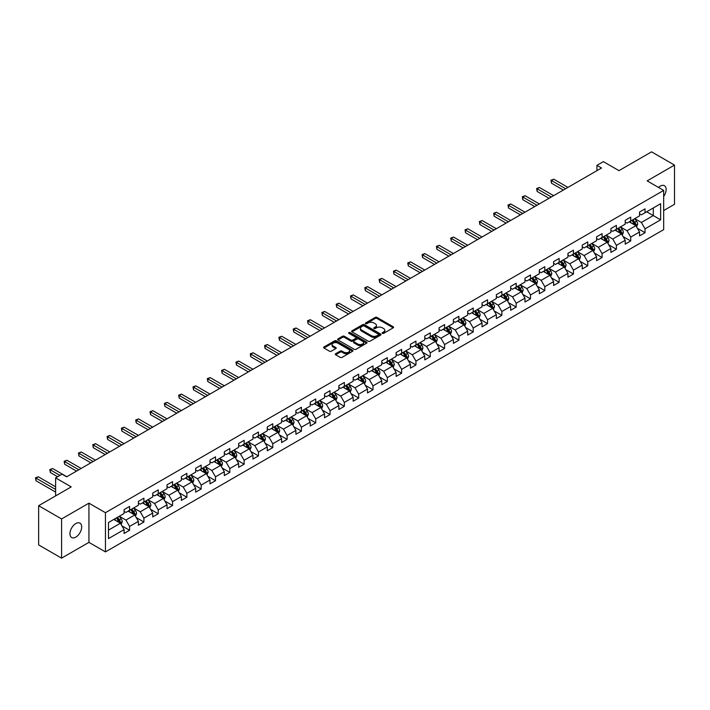 <?xml version="1.0" encoding="UTF-8"?>
<svg xmlns="http://www.w3.org/2000/svg" width="710" height="710" viewBox="0 0 710 710"><rect width="100%" height="100%" fill="white"/><g stroke="black" fill="none" stroke-linecap="round" stroke-linejoin="round"><path stroke-width="1.06" d="M382.388 333.345A0.887 0.515 0 0 0 383.648 333.345L393.216 327.816A1.278 0.737 0 0 0 393.589 327.292A1.278 0.737 0 0 0 393.216 326.777L377.001 317.414A1.278 0.737 0 0 0 375.2 317.414L365.632 322.943A0.887 0.515 0 0 0 366.892 323.671L368.126 322.952A4.074 2.352 0 0 1 373.895 322.952L375.244 323.733A4.074 2.352 0 0 1 376.442 325.402A4.074 2.352 0 0 1 375.244 327.061L374.01 327.78A0.887 0.515 0 0 0 375.27 328.508L376.504 327.789A4.074 2.352 0 0 1 382.273 327.789L383.622 328.57A4.074 2.352 0 0 1 384.82 330.239A4.074 2.352 0 0 1 383.622 331.898L382.388 332.617A0.887 0.515 0 0 0 382.388 333.345L382.388 332.617M75.81 537.124A8.307 4.793 120 0 0 81.233 529.802A8.307 4.793 120 0 0 79.964 523.146A8.307 4.793 120 0 0 75.81 523.563A8.307 4.793 120 0 0 70.388 530.876A8.307 4.793 120 0 0 71.657 537.532A8.307 4.793 120 0 0 75.81 537.124M663.672 196.475A8.307 4.793 120 0 0 664.427 185.709A8.307 4.793 120 0 0 660.273 186.126A8.307 4.793 120 0 0 658.525 187.44M335.652 353.722A1.278 0.737 0 0 0 335.28 354.237A1.278 0.737 0 0 0 335.652 354.76L340.205 357.387A1.278 0.737 0 0 0 342.007 357.387L352.63 351.246A1.278 0.737 0 0 0 353.003 350.731A1.278 0.737 0 0 0 352.63 350.207L336.416 340.844A1.278 0.737 0 0 0 334.614 340.844L323.982 346.986A1.278 0.737 0 0 0 323.609 347.501A1.278 0.737 0 0 0 323.982 348.024L329.484 351.193A1.278 0.737 0 0 0 331.286 351.193L335.83 348.566A1.278 0.737 0 0 0 336.203 348.051A1.278 0.737 0 0 0 335.83 347.527L333.105 345.956A3.408 1.97 0 0 1 332.111 344.563A3.408 1.97 0 0 1 334.215 342.744A3.408 1.97 0 0 1 337.924 343.17L348.601 349.338A3.408 1.97 0 0 1 349.604 350.731A3.408 1.97 0 0 1 347.501 352.542A3.408 1.97 0 0 1 343.782 352.116L342.007 351.095A1.278 0.737 0 0 0 340.205 351.095L335.652 353.722L335.652 354.76L340.205 352.151L340.205 351.095M663.672 210.55L674.5 204.302L674.5 165.084L651.558 151.842L618.969 170.648L603.367 161.64L596.941 165.35L601.53 168.004L66.633 476.818L62.045 474.173L55.62 477.883L55.62 495.899M61.584 518.948L61.584 558.158L88.936 542.369L88.936 503.159L61.584 518.948L38.642 505.697L71.222 486.891L55.62 477.883M88.936 503.159L105.453 512.7L663.672 190.413L663.672 229.623L105.453 551.91L105.453 512.7M674.5 165.084L647.147 180.873L663.672 190.413M368.215 341.208A1.278 0.737 0 0 0 370.025 341.208L380.649 335.076A1.278 0.737 0 0 0 381.022 334.552A1.278 0.737 0 0 0 380.649 334.028L364.434 324.665A1.278 0.737 0 0 0 362.632 324.665L352 330.807A1.278 0.737 0 0 0 351.627 331.33A1.278 0.737 0 0 0 352 331.845L368.215 341.208M349.249 333.531A0.887 0.515 0 0 1 350.154 333.664L366.626 343.17L356.012 349.293A1.278 0.737 0 0 1 354.21 349.293L337.995 339.939L342.539 337.33L342.539 336.265L337.995 338.892A1.278 0.737 0 0 0 337.623 339.416A1.278 0.737 0 0 0 337.995 339.939L337.995 338.892M342.539 337.33A1.278 0.737 0 0 1 344.341 337.33L344.341 336.265A1.278 0.737 0 0 0 342.539 336.265M344.341 336.265L350.926 340.063A1.278 0.737 0 0 0 352.728 340.063L355.745 338.324A1.278 0.737 0 0 0 356.118 337.8A1.278 0.737 0 0 0 355.745 337.286L348.894 333.327A0.887 0.515 0 0 1 350.154 332.599L366.644 342.122A1.278 0.737 0 0 1 367.017 342.637A1.278 0.737 0 0 1 366.644 343.161L366.644 342.122M61.584 558.158L38.642 544.916L38.642 505.697M121.934 525.861L129.593 530.29L129.593 526.421L138.406 521.335L138.406 525.205L143.908 522.019L143.908 518.158L152.721 513.064L152.721 516.933L158.232 513.756L158.232 509.886L167.045 504.801L167.045 508.671L172.548 505.493L172.548 501.624L181.361 496.538L181.361 500.399L186.863 497.222L186.863 493.352L195.676 488.267L195.676 492.136L201.187 488.959L201.187 485.09L209.991 480.004L209.991 483.874L215.503 480.688L215.503 476.827L224.316 471.733L224.316 475.602L229.818 472.425L229.818 468.556L238.631 463.47L238.631 467.34L244.133 464.162L244.133 460.293L252.946 455.208L252.946 459.068L258.458 455.891L258.458 452.021L267.271 446.936L267.271 450.806L272.773 447.628L272.773 443.759L281.586 438.673L281.586 442.543L287.089 439.357L287.089 435.487L295.901 430.402L295.901 434.271L301.413 431.094L301.413 427.225L310.217 422.139L310.217 426.009L315.728 422.823L315.728 418.962L324.541 413.868L324.541 417.737L330.043 414.56L330.043 410.691L338.856 405.605L338.856 409.475L344.359 406.298L344.359 402.428L353.172 397.343L353.172 401.203L358.683 398.026L358.683 394.156L367.487 389.071L367.487 392.941L372.998 389.763L372.998 385.894L381.811 380.808L381.811 384.678L387.314 381.492L387.314 377.622L396.127 372.537L396.127 376.406L401.638 373.229L401.638 369.36L410.442 364.274L410.442 368.144L415.953 364.967L415.953 361.097L424.766 356.003L424.766 359.872L430.269 356.695L430.269 352.826L439.082 347.74L439.082 351.61L444.584 348.433L444.584 344.563L453.397 339.478L453.397 343.338L458.909 340.161L458.909 336.291L467.712 331.206L467.712 335.076L473.224 331.898L473.224 328.029L482.037 322.943L482.037 326.813L487.539 323.627L487.539 319.766L496.352 314.672L496.352 318.541L501.863 315.364L501.863 311.495L510.667 306.409L510.667 310.279L516.179 307.102L516.179 303.232L524.992 298.147L524.992 302.007L530.494 298.83L530.494 294.961L539.307 289.875L539.307 293.745L544.81 290.567L544.81 286.698L553.622 281.613L553.622 285.482L559.134 282.296L559.134 278.427L567.938 273.341L567.938 277.211L573.449 274.033L573.449 270.164L582.262 265.079L582.262 268.948L587.765 265.762L587.765 261.901L596.577 256.807L596.577 260.677L602.089 257.499L602.089 253.63L610.893 248.544L610.893 252.414L616.404 249.237L616.404 245.367L625.217 240.282L625.217 244.142L630.72 240.965L630.72 237.096L639.533 232.01L639.533 235.88L645.035 232.702L645.035 228.833L660.637 219.825L660.637 203.717L653.298 207.95L653.298 215.583L660.637 219.825M129.593 530.29L124.09 533.467L124.09 529.598L108.488 538.606L108.488 522.498L124.09 513.49L124.09 509.62L129.593 506.443L129.593 510.312L138.406 505.227L138.406 501.358L143.908 498.18L143.908 502.05L152.721 496.956L152.721 493.086L158.232 489.909L158.232 493.778L167.045 488.693L167.045 484.823L172.548 481.646L172.548 485.516L181.361 480.43L181.361 476.561L186.863 473.375L186.863 477.244L195.676 472.159L195.676 468.289L201.187 465.112L201.187 468.982L209.991 463.896L209.991 460.027L215.503 456.849L215.503 460.71L224.316 455.625L224.316 451.755L229.818 448.578L229.818 452.447L238.631 447.362L238.631 443.493L244.133 440.315L244.133 444.185L252.946 439.091L252.946 435.23L258.458 432.044L258.458 435.913L267.271 430.828L267.271 426.958L272.773 423.781L272.773 427.651L281.586 422.565L281.586 418.696L287.089 415.51L287.089 419.379L295.901 414.294L295.901 410.424L301.413 407.247L301.413 411.117L310.217 406.031L310.217 402.162L315.728 398.984L315.728 402.845L324.541 397.76L324.541 393.89L330.043 390.713L330.043 394.582L338.856 389.497L338.856 385.628L344.359 382.45L344.359 386.32L353.172 381.226L353.172 377.365L358.683 374.179L358.683 378.048L367.487 372.963L367.487 369.094L372.998 365.916L372.998 369.786L381.811 364.7L381.811 360.831L387.314 357.654L387.314 361.514L396.127 356.429L396.127 352.559L401.638 349.382L401.638 353.252L410.442 348.166L410.442 344.297L415.953 341.12L415.953 344.989L424.766 339.895L424.766 336.025L430.269 332.848L430.269 336.717L439.082 331.632L439.082 327.763L444.584 324.585L444.584 328.455L453.397 323.37L453.397 319.5L458.909 316.314L458.909 320.183L467.712 315.098L467.712 311.228L473.224 308.051L473.224 311.921L482.037 306.835L482.037 302.966L487.539 299.789L487.539 303.649L496.352 298.564L496.352 294.694L501.863 291.517L501.863 295.387L510.667 290.301L510.667 286.432L516.179 283.255L516.179 287.124L524.992 282.03L524.992 278.169L530.494 274.983L530.494 278.852L539.307 273.767L539.307 269.898L544.81 266.72L544.81 270.59L553.622 265.505L553.622 261.635L559.134 258.449L559.134 262.318L567.938 257.233L567.938 253.364L573.449 250.186L573.449 254.056L582.262 248.97L582.262 245.101L587.765 241.924L587.765 245.784L596.577 240.699L596.577 236.829L602.089 233.652L602.089 237.522L610.893 232.436L610.893 228.567L616.404 225.389L616.404 229.259L625.217 224.165L625.217 220.304L630.72 217.118L630.72 220.987L639.533 215.902L639.533 212.033L645.035 208.855L645.035 212.725L660.637 203.717M128.128 511.156L134.731 514.972L125.927 520.066L119.315 516.25M124.09 511.369L125.927 512.434L129.593 510.312M125.927 520.066L129.593 526.421M134.731 514.972L138.406 521.335M142.444 502.893L149.056 506.709L140.243 511.795L133.631 507.978M138.406 503.106L140.243 504.162L143.908 502.05M140.243 511.795L143.908 518.158M149.056 506.709L152.721 513.064M156.759 494.63L163.371 498.447L154.558 503.532L147.946 499.716M152.721 494.843L154.558 495.899L158.232 493.778M154.558 503.532L158.232 509.886M163.371 498.447L167.045 504.801M171.083 486.359L177.686 490.175L168.873 495.26L162.27 491.444M167.045 486.572L168.873 487.637L172.548 485.516M168.873 495.26L172.548 501.624M177.686 490.175L181.361 496.538M185.399 478.096L192.002 481.912L183.198 486.998L176.586 483.182M181.361 478.309L183.198 479.365L186.863 477.244M183.198 486.998L186.863 493.352M192.002 481.912L195.676 488.267M199.714 469.825L206.326 473.641L197.513 478.726L190.901 474.919M195.676 470.038L197.513 471.103L201.187 468.982M197.513 478.726L201.187 485.09M206.326 473.641L209.991 480.004M214.029 461.562L220.641 465.378L211.828 470.464L205.226 466.647M209.991 461.775L211.828 462.831L215.503 460.71M211.828 470.464L215.503 476.827M220.641 465.378L224.316 471.733M228.354 453.299L234.957 457.107L226.144 462.201L219.541 458.385M224.316 453.504L226.144 454.569L229.818 452.447M226.144 462.201L229.818 468.556M234.957 457.107L238.631 463.47M242.669 445.028L249.281 448.844L240.468 453.93L233.856 450.113M238.631 445.241L240.468 446.297L244.133 444.185M240.468 453.93L244.133 460.293M249.281 448.844L252.946 455.208M256.984 436.765L263.596 440.582L254.783 445.667L248.172 441.851M252.946 436.978L254.783 438.034L258.458 435.913M254.783 445.667L258.458 452.021M263.596 440.582L267.271 446.936M271.309 428.494L277.912 432.31L269.099 437.395L262.496 433.579M267.271 428.707L269.099 429.772L272.773 427.651M269.099 437.395L272.773 443.759M277.912 432.31L281.586 438.673M285.624 420.231L292.227 424.048L283.423 429.133L276.811 425.317M281.586 420.444L283.423 421.5L287.089 419.379M283.423 429.133L287.089 435.487M292.227 424.048L295.901 430.402M299.939 411.96L306.551 415.776L297.738 420.87L291.127 417.054M295.901 412.173L297.738 413.238L301.413 411.117M297.738 420.87L301.413 427.225M306.551 415.776L310.217 422.139M314.255 403.697L320.867 407.513L312.054 412.599L305.451 408.783M310.217 403.91L312.054 404.966L315.728 402.845M312.054 412.599L315.728 418.962M320.867 407.513L324.541 413.868M328.579 395.434L335.182 399.242L326.369 404.336L319.766 400.52M324.541 395.639L326.369 396.704L330.043 394.582M326.369 404.336L330.043 410.691M335.182 399.242L338.856 405.605M342.894 387.163L349.506 390.979L340.693 396.065L334.082 392.248M338.856 387.376L340.693 388.432L344.359 386.32M340.693 396.065L344.359 402.428M349.506 390.979L353.172 397.343M357.21 378.9L363.822 382.717L355.009 387.802L348.397 383.986M353.172 379.113L355.009 380.169L358.683 378.048M355.009 387.802L358.683 394.156M363.822 382.717L367.487 389.071M371.534 370.629L378.137 374.445L369.324 379.53L362.721 375.723M367.487 370.842L369.324 371.907L372.998 369.786M369.324 379.53L372.998 385.894M378.137 374.445L381.811 380.808M385.849 362.366L392.452 366.183L383.648 371.268L377.037 367.452M381.811 362.579L383.648 363.635L387.314 361.514M383.648 371.268L387.314 377.622M392.452 366.183L396.127 372.537M400.165 354.095L406.777 357.911L397.964 363.005L391.352 359.189M396.127 354.308L397.964 355.373L401.638 353.252M397.964 363.005L401.638 369.36M406.777 357.911L410.442 364.274M414.48 345.832L421.092 349.648L412.279 354.734L405.676 350.917M410.442 346.045L412.279 347.101L415.953 344.989M412.279 354.734L415.953 361.097M421.092 349.648L424.766 356.003M428.805 337.57L435.407 341.386L426.595 346.471L419.992 342.655M424.766 337.783L426.595 338.839L430.269 336.717M426.595 346.471L430.269 352.826M435.407 341.386L439.082 347.74M443.12 329.298L449.732 333.114L440.919 338.2L434.307 334.383M439.082 329.511L440.919 330.576L444.584 328.455M440.919 338.2L444.584 344.563M449.732 333.114L453.397 339.478M457.435 321.035L464.047 324.852L455.234 329.937L448.622 326.121M453.397 321.248L455.234 322.305L458.909 320.183M455.234 329.937L458.909 336.291M464.047 324.852L467.712 331.206M471.751 312.764L478.362 316.58L469.55 321.666L462.947 317.858M467.712 312.977L469.55 314.042L473.224 311.921M469.55 321.666L473.224 328.029M478.362 316.58L482.037 322.943M486.075 304.501L492.678 308.317L483.874 313.403L477.262 309.587M482.037 304.714L483.874 305.77L487.539 303.649M483.874 313.403L487.539 319.766M492.678 308.317L496.352 314.672M500.39 296.239L507.002 300.046L498.189 305.14L491.577 301.324M496.352 296.443L498.189 297.508L501.863 295.387M498.189 305.14L501.863 311.495M507.002 300.046L510.667 306.409M514.706 287.967L521.317 291.783L512.505 296.869L505.902 293.052M510.667 288.18L512.505 289.236L516.179 287.124M512.505 296.869L516.179 303.232M521.317 291.783L524.992 298.147M529.03 279.704L535.633 283.521L526.82 288.606L520.217 284.79M524.992 279.917L526.82 280.974L530.494 278.852M526.82 288.606L530.494 294.961M535.633 283.521L539.307 289.875M543.345 271.433L549.957 275.249L541.144 280.335L534.532 276.518M539.307 271.646L541.144 272.711L544.81 270.59M541.144 280.335L544.81 286.698M549.957 275.249L553.622 281.613M557.661 263.17L564.272 266.987L555.46 272.072L548.848 268.256M553.622 263.383L555.46 264.439L559.134 262.318M555.46 272.072L559.134 278.427M564.272 266.987L567.938 273.341M571.976 254.899L578.588 258.715L569.775 263.809L563.172 259.993M567.938 255.112L569.775 256.177L573.449 254.056M569.775 263.809L573.449 270.164M578.588 258.715L582.262 265.079M586.3 246.636L592.903 250.452L584.099 255.538L577.487 251.722M582.262 246.849L584.099 247.905L587.765 245.784M584.099 255.538L587.765 261.901M592.903 250.452L596.577 256.807M600.616 238.374L607.227 242.19L598.415 247.275L591.803 243.459M596.577 238.578L598.415 239.643L602.089 237.522M598.415 247.275L602.089 253.63M607.227 242.19L610.893 248.544M614.931 230.102L621.543 233.918L612.73 239.004L606.127 235.188M610.893 230.315L612.73 231.371L616.404 229.259M612.73 239.004L616.404 245.367M621.543 233.918L625.217 240.282M629.255 221.839L635.858 225.656L627.045 230.741L620.442 226.925M625.217 222.052L627.045 223.109L630.72 220.987M627.045 230.741L630.72 237.096M635.858 225.656L639.533 232.01M646.686 211.766L653.298 215.583L641.37 222.47L634.758 218.662M639.533 213.781L641.37 214.846L645.035 212.725M641.37 222.47L645.035 228.833M88.936 542.369L105.453 551.91M596.941 165.35L596.941 170.648M108.488 530.13L120.416 523.243L113.804 519.427M120.416 523.243L124.09 529.598M637.376 228.274L645.035 232.702M623.06 236.545L630.72 240.965M608.736 244.808L616.404 249.237M594.421 253.071L602.089 257.499M580.106 261.342L587.765 265.762M565.781 269.605L573.449 274.033M551.466 277.876L559.134 282.296M537.15 286.139L544.81 290.567M522.835 294.41L530.494 298.83M508.511 302.673L516.179 307.102M494.195 310.936L501.863 315.364M479.88 319.207L487.539 323.627M465.556 327.47L473.224 331.898M451.24 335.741L458.909 340.161M436.925 344.004L444.584 348.433M422.61 352.275L430.269 356.695M408.286 360.538L415.953 364.967M393.97 368.801L401.638 373.229M379.655 377.072L387.314 381.492M365.33 385.335L372.998 389.763M351.015 393.606L358.683 398.026M336.7 401.869L344.359 406.298M322.384 410.131L330.043 414.56M308.06 418.403L315.728 422.823M293.745 426.666L301.413 431.094M279.429 434.937L287.089 439.357M265.105 443.2L272.773 447.628M250.79 451.471L258.458 455.891M236.474 459.734L244.133 464.162M222.159 467.997L229.818 472.425M207.835 476.268L215.503 480.688M193.519 484.531L201.187 488.959M179.204 492.802L186.863 497.222M164.889 501.065L172.548 505.493M150.564 509.336L158.232 513.756M136.249 517.599L143.908 522.019M382.743 333.469L383.622 332.954A4.074 2.352 0 0 0 384.82 331.295L384.82 330.239M376.442 325.402L376.442 326.458A4.074 2.352 0 0 1 375.244 328.118L374.365 328.632M393.198 327.825L377.001 318.47A1.278 0.737 0 0 0 375.2 318.47L365.987 323.795M380.649 334.028L380.649 335.076L364.434 325.73A1.278 0.737 0 0 0 362.632 325.73L352.018 331.854M378.403 334.916A0.887 0.515 0 0 0 378.403 334.188L364.168 325.97A0.887 0.515 0 0 0 362.908 325.97L361.594 326.724A4.074 2.352 0 0 0 360.405 328.384A4.074 2.352 0 0 0 361.594 330.052L371.33 335.67A4.074 2.352 0 0 0 377.09 335.67L378.403 334.916L378.403 335.972A0.887 0.515 0 0 0 378.661 335.608L378.661 334.552M360.405 328.384L360.405 329.449A4.074 2.352 0 0 0 361.594 331.108L361.594 330.052M378.403 335.972L377.09 336.726A4.074 2.352 0 0 1 371.33 336.726L361.594 331.108M344.341 337.33L350.926 341.128A1.278 0.737 0 0 0 352.728 341.128L355.745 339.38A1.278 0.737 0 0 0 356.118 338.865L356.118 337.8M357.742 344.004A3.408 1.97 0 0 0 361.461 344.43A3.408 1.97 0 0 0 363.564 342.611A3.408 1.97 0 0 0 362.57 341.226L358.807 339.052A1.278 0.737 0 0 0 357.006 339.052L353.988 340.791A1.278 0.737 0 0 0 353.615 341.315A1.278 0.737 0 0 0 353.988 341.829L357.742 344.004L357.742 345.069A3.408 1.97 0 0 0 361.461 345.495A3.408 1.97 0 0 0 363.564 343.675L363.564 342.611M353.615 341.315L353.615 342.371A1.278 0.737 0 0 0 353.988 342.894L353.988 341.829M357.742 345.069L353.988 342.894M349.604 350.731L349.604 351.787A3.408 1.97 0 0 1 347.501 353.607A3.408 1.97 0 0 1 343.782 353.181L342.007 352.151A1.278 0.737 0 0 0 340.205 352.151M332.111 344.563L332.111 345.628A3.408 1.97 0 0 0 333.105 347.012L333.105 345.956M335.83 347.527L335.83 348.566L333.105 347.012M352.613 351.255L336.416 341.909A1.278 0.737 0 0 0 334.614 341.909L324 348.033L323.982 346.986M636.586 226.907L637.678 224.156A3.443 1.988 -120 0 0 636.577 221.227L634.687 218.698M631.385 223.064L630.098 221.351M567.938 187.396L553.747 179.195L551.448 180.517L551.448 183.171L563.349 190.04M631.838 220.34L633.737 222.869A3.443 1.988 60 0 1 634.722 224.937L635.823 224.307A3.443 1.988 -120 0 0 634.838 222.239L632.938 219.709M632.077 220.207L634.181 223.011A1.748 1.012 60 0 1 634.5 223.543L635.823 224.307M551.448 183.171L550.942 180.233L565.648 188.718M550.942 180.233L553.747 179.195M622.271 235.179L623.362 232.427A3.443 1.988 -120 0 0 622.262 229.499L620.371 226.969M617.061 231.336L615.774 229.614M553.622 195.658L539.422 187.467L537.133 188.789L537.133 191.434L549.034 198.312M617.522 228.611L619.413 231.14A3.443 1.988 60 0 1 620.398 233.208L621.498 232.569A3.443 1.988 -120 0 0 620.513 230.502L618.623 227.972M617.762 228.469L619.865 231.274A1.748 1.012 60 0 1 620.185 231.806L621.498 232.569M537.133 191.434L536.627 188.496L551.333 196.989M536.627 188.496L539.422 187.467M607.946 243.441L609.038 240.69A3.443 1.988 -120 0 0 607.946 237.761L606.047 235.232M602.746 239.598L601.459 237.886M539.307 203.93L525.107 195.729L522.817 197.052L522.817 199.705L534.719 206.574M603.207 236.874L605.097 239.403A3.443 1.988 60 0 1 606.083 241.471L607.183 240.841A3.443 1.988 -120 0 0 606.198 238.773L604.308 236.244M603.447 236.741L605.541 239.545A1.748 1.012 60 0 1 605.861 240.078L607.183 240.841M522.817 199.705L522.311 196.759L537.009 205.252M522.311 196.759L525.107 195.729M593.631 251.704L594.723 248.961A3.443 1.988 -120 0 0 593.622 246.033L591.732 243.503M588.43 247.87L587.143 246.148M524.992 212.192L510.792 203.992L508.493 205.323L508.493 207.968L520.394 214.846M588.883 245.145L590.782 247.675A3.443 1.988 60 0 1 591.767 249.742L592.868 249.103A3.443 1.988 -120 0 0 591.883 247.036L589.983 244.506M589.122 245.003L591.226 247.808A1.748 1.012 60 0 1 591.545 248.34L592.868 249.103M508.493 207.968L507.987 205.03L522.693 213.515M507.987 205.03L510.792 203.992M579.316 259.975L580.407 257.224A3.443 1.988 -120 0 0 579.307 254.295L577.416 251.766M574.115 256.132L572.828 254.42M510.667 220.464L496.467 212.263L494.178 213.586L494.178 216.239L506.079 223.109M574.567 253.408L576.467 255.937A3.443 1.988 60 0 1 577.443 258.005L578.552 257.366A3.443 1.988 -120 0 0 577.567 255.298L575.668 252.769M574.807 253.266L576.91 256.079A1.748 1.012 60 0 1 577.23 256.612L578.552 257.366M494.178 216.239L493.672 213.293L508.378 221.786M493.672 213.293L496.467 212.263M564.991 268.238L566.092 265.487A3.443 1.988 -120 0 0 564.991 262.558L563.092 260.029M559.791 264.395L558.504 262.682M496.352 228.727L482.152 220.526L479.862 221.857L479.862 224.502L491.764 231.371M560.252 261.679L562.142 264.2A3.443 1.988 60 0 1 563.128 266.277L564.228 265.638A3.443 1.988 -120 0 0 563.243 263.57L561.353 261.04M560.492 261.537L562.595 264.342A1.748 1.012 60 0 1 562.906 264.874L564.228 265.638M479.862 224.502L479.356 221.564L494.053 230.049M479.356 221.564L482.152 220.526M550.676 276.51L551.768 273.758A3.443 1.988 -120 0 0 550.676 270.829L548.777 268.3M545.475 272.667L544.188 270.945M482.037 236.989L467.837 228.797L465.538 230.12L465.538 232.773L477.448 239.643M545.937 269.942L547.827 272.471A3.443 1.988 60 0 1 548.812 274.539L549.913 273.9A3.443 1.988 -120 0 0 548.928 271.832L547.037 269.303M546.176 269.8L548.271 272.605A1.748 1.012 60 0 1 548.59 273.137L549.913 273.9M465.538 232.773L465.032 229.827L479.738 238.32M465.032 229.827L467.837 228.797M536.361 284.772L537.452 282.021A3.443 1.988 -120 0 0 536.352 279.092L534.461 276.563M531.16 280.929L529.873 279.216M467.712 245.261L453.521 237.06L451.223 238.383L451.223 241.036L463.124 247.905M531.612 278.205L533.512 280.734A3.443 1.988 60 0 1 534.497 282.802L535.597 282.172A3.443 1.988 -120 0 0 534.612 280.104L532.713 277.575M531.852 278.071L533.955 280.876A1.748 1.012 60 0 1 534.275 281.408L535.597 282.172M451.223 241.036L450.717 238.098L465.423 246.583M450.717 238.098L453.521 237.06M522.045 293.044L523.137 290.292A3.443 1.988 -120 0 0 522.036 287.364L520.146 284.834M516.836 289.201L515.549 287.479M453.397 253.523L439.197 245.332L436.907 246.654L436.907 249.299L448.809 256.177M517.297 286.476L519.188 289.005A3.443 1.988 60 0 1 520.173 291.073L521.273 290.434A3.443 1.988 -120 0 0 520.288 288.366L518.398 285.837M517.537 286.334L519.64 289.139A1.748 1.012 60 0 1 519.96 289.671L521.273 290.434M436.907 249.299L436.401 246.361L451.107 254.846M436.401 246.361L439.197 245.332M507.721 301.306L508.813 298.555A3.443 1.988 -120 0 0 507.721 295.626L505.822 293.097M502.52 297.463L501.233 295.75M439.082 261.795L424.882 253.594L422.592 254.917L422.592 257.57L434.493 264.439M502.982 294.739L504.872 297.268A3.443 1.988 60 0 1 505.857 299.336L506.958 298.706A3.443 1.988 -120 0 0 505.973 296.629L504.082 294.109M503.221 294.606L505.316 297.41A1.748 1.012 60 0 1 505.635 297.943L506.958 298.706M422.592 257.57L422.086 254.624L436.783 263.117M422.086 254.624L424.882 253.594M493.406 309.569L494.497 306.818A3.443 1.988 -120 0 0 493.397 303.889L491.506 301.368M488.205 305.735L486.918 304.013M424.766 270.057L410.566 261.857L408.268 263.188L408.268 265.833L420.169 272.711M488.657 303.01L490.557 305.54A3.443 1.988 60 0 1 491.542 307.608L492.642 306.969A3.443 1.988 -120 0 0 491.657 304.901L489.758 302.371M488.897 302.868L491 305.673A1.748 1.012 60 0 1 491.32 306.205L492.642 306.969M408.268 265.833L407.762 262.895L422.468 271.38M407.762 262.895L410.566 261.857M479.09 317.84L480.182 315.089A3.443 1.988 -120 0 0 479.081 312.16L477.191 309.631M473.889 313.998L472.603 312.276M410.442 278.32L396.242 270.128L393.952 271.451L393.952 274.104L405.854 280.974M474.342 311.273L476.241 313.802A3.443 1.988 60 0 1 477.218 315.87L478.327 315.231A3.443 1.988 -120 0 0 477.342 313.163L475.443 310.634M474.582 311.131L476.685 313.944A1.748 1.012 60 0 1 477.005 314.477L478.327 315.231M393.952 274.104L393.446 271.158L408.152 279.651M393.446 271.158L396.242 270.128M464.775 326.103L465.866 323.352A3.443 1.988 -120 0 0 464.766 320.423L462.867 317.894M459.565 322.26L458.278 320.547M396.127 286.591L381.927 278.391L379.637 279.722L379.637 282.367L391.538 289.236M460.027 319.536L461.917 322.065A3.443 1.988 60 0 1 462.902 324.133L464.003 323.503A3.443 1.988 -120 0 0 463.018 321.435L461.127 318.905M460.266 319.402L462.37 322.207A1.748 1.012 60 0 1 462.68 322.739L464.003 323.503M379.637 282.367L379.131 279.429L393.828 287.914M379.131 279.429L381.927 278.391M450.451 334.374L451.542 331.623A3.443 1.988 -120 0 0 450.451 328.695L448.551 326.165M445.25 330.532L443.963 328.81M381.811 294.854L367.611 286.662L365.313 287.985L365.313 290.63L377.223 297.508M445.711 327.807L447.602 330.336A3.443 1.988 60 0 1 448.587 332.404L449.687 331.765A3.443 1.988 -120 0 0 448.702 329.697L446.812 327.168M445.951 327.665L448.045 330.469A1.748 1.012 60 0 1 448.365 331.002L449.687 331.765M365.313 290.63L364.816 287.692L379.513 296.185M364.816 287.692L367.611 286.662M436.135 342.637L437.227 339.886A3.443 1.988 -120 0 0 436.126 336.957L434.236 334.428M430.934 338.794L429.648 337.081M367.487 303.126L353.296 294.925L350.997 296.248L350.997 298.901L362.899 305.77M431.387 336.07L433.286 338.599A3.443 1.988 60 0 1 434.271 340.667L435.372 340.037A3.443 1.988 -120 0 0 434.387 337.969L432.488 335.439M431.627 335.936L433.73 338.741A1.748 1.012 60 0 1 434.05 339.273L435.372 340.037M350.997 298.901L350.491 295.964L365.197 304.448M350.491 295.964L353.296 294.925M421.82 350.9L422.911 348.157A3.443 1.988 -120 0 0 421.811 345.229L419.921 342.699M416.61 347.066L415.323 345.344M353.172 311.388L338.972 303.197L336.682 304.519L336.682 307.164L348.583 314.042M417.072 344.341L418.962 346.87A3.443 1.988 60 0 1 419.947 348.938L421.048 348.299A3.443 1.988 -120 0 0 420.071 346.231L418.172 343.702M417.311 344.199L419.415 347.004A1.748 1.012 60 0 1 419.734 347.536L421.048 348.299M336.682 307.164L336.176 304.226L350.882 312.711M336.176 304.226L338.972 303.197M407.496 359.171L408.587 356.42A3.443 1.988 -120 0 0 407.496 353.491L405.596 350.962M402.295 355.328L401.008 353.615M338.856 319.66L324.656 311.459L322.367 312.782L322.367 315.435L334.268 322.305M402.756 352.604L404.647 355.133A3.443 1.988 60 0 1 405.632 357.201L406.732 356.571A3.443 1.988 -120 0 0 405.747 354.494L403.857 351.965M402.996 352.471L405.09 355.275A1.748 1.012 60 0 1 405.41 355.808L406.732 356.571M322.367 315.435L321.861 312.489L336.558 320.982M321.861 312.489L324.656 311.459M393.18 367.434L394.272 364.683A3.443 1.988 -120 0 0 393.171 361.754L391.281 359.224M387.98 363.6L386.693 361.878M324.541 327.922L310.341 319.722L308.042 321.053L308.042 323.698L319.953 330.576M388.432 360.875L390.331 363.396A3.443 1.988 60 0 1 391.317 365.472L392.417 364.833A3.443 1.988 -120 0 0 391.432 362.766L389.533 360.236M388.672 360.733L390.775 363.538A1.748 1.012 60 0 1 391.095 364.07L392.417 364.833M308.042 323.698L307.536 320.76L322.242 329.245M307.536 320.76L310.341 319.722M378.865 375.705L379.957 372.954A3.443 1.988 -120 0 0 378.856 370.025L376.966 367.496M373.664 371.862L372.377 370.141M310.217 336.185L296.026 327.993L293.727 329.316L293.727 331.969L305.628 338.839M374.117 369.138L376.016 371.667A3.443 1.988 60 0 1 376.992 373.735L378.102 373.096A3.443 1.988 -120 0 0 377.116 371.028L375.217 368.499M374.356 368.996L376.46 371.8A1.748 1.012 60 0 1 376.779 372.333L378.102 373.096M293.727 331.969L293.221 329.023L307.927 337.516M293.221 329.023L296.026 327.993M364.549 383.968L365.641 381.217A3.443 1.988 -120 0 0 364.541 378.288L362.641 375.759M359.34 380.125L358.053 378.412M295.901 344.457L281.701 336.256L279.412 337.578L279.412 340.232L291.313 347.101M359.801 377.4L361.692 379.93A3.443 1.988 60 0 1 362.677 381.998L363.777 381.368A3.443 1.988 -120 0 0 362.792 379.3L360.902 376.77M360.041 377.267L362.144 380.072A1.748 1.012 60 0 1 362.464 380.604L363.777 381.368M279.412 340.232L278.906 337.294L293.603 345.779M278.906 337.294L281.701 336.256M350.225 392.239L351.317 389.488A3.443 1.988 -120 0 0 350.225 386.559L348.326 384.03M345.024 388.397L343.738 386.675M281.586 352.719L267.386 344.527L265.087 345.85L265.087 348.495L276.998 355.373M345.486 385.672L347.376 388.201A3.443 1.988 60 0 1 348.361 390.269L349.462 389.63A3.443 1.988 -120 0 0 348.477 387.562L346.586 385.033M345.726 385.53L347.82 388.334A1.748 1.012 60 0 1 348.14 388.867L349.462 389.63M265.087 348.495L264.59 345.557L279.287 354.05M264.59 345.557L267.386 344.527M335.91 400.502L337.002 397.751A3.443 1.988 -120 0 0 335.901 394.822L334.011 392.293M330.709 396.659L329.422 394.946M267.262 360.991L253.071 352.79L250.772 354.112L250.772 356.766L262.673 363.635M331.162 393.935L333.061 396.464A3.443 1.988 60 0 1 334.046 398.532L335.147 397.902A3.443 1.988 -120 0 0 334.161 395.834L332.262 393.305M331.401 393.802L333.505 396.606A1.748 1.012 60 0 1 333.824 397.139L335.147 397.902M250.772 356.766L250.266 353.82L264.972 362.313M250.266 353.82L253.071 352.79M321.594 408.765L322.686 406.022A3.443 1.988 -120 0 0 321.586 403.085L319.695 400.564M316.385 404.931L315.098 403.209M252.946 369.253L238.746 361.053L236.457 362.384L236.457 365.029L248.358 371.907M316.846 402.206L318.737 404.736A3.443 1.988 60 0 1 319.722 406.803L320.822 406.164A3.443 1.988 -120 0 0 319.846 404.096L317.947 401.567M317.086 402.064L319.189 404.869A1.748 1.012 60 0 1 319.509 405.401L320.822 406.164M236.457 365.029L235.951 362.091L250.657 370.576M235.951 362.091L238.746 361.053M307.27 417.036L308.362 414.285A3.443 1.988 -120 0 0 307.27 411.356L305.371 408.827M302.07 413.193L300.783 411.48M238.631 377.525L224.431 369.324L222.141 370.647L222.141 373.3L234.043 380.169M302.531 410.469L304.421 412.998A3.443 1.988 60 0 1 305.406 415.066L306.507 414.427A3.443 1.988 -120 0 0 305.522 412.359L303.632 409.83M302.771 410.327L304.865 413.14A1.748 1.012 60 0 1 305.185 413.673L306.507 414.427M222.141 373.3L221.635 370.354L236.332 378.847M221.635 370.354L224.431 369.324M292.955 425.299L294.046 422.548A3.443 1.988 -120 0 0 292.946 419.619L291.056 417.089M287.754 421.456L286.467 419.743M224.316 385.787L210.116 377.587L207.817 378.918L207.817 381.563L219.727 388.432M288.207 418.731L290.106 421.261A3.443 1.988 60 0 1 291.091 423.337L292.192 422.698A3.443 1.988 -120 0 0 291.207 420.631L289.316 418.101M288.446 418.598L290.55 421.403A1.748 1.012 60 0 1 290.869 421.935L292.192 422.698M207.817 381.563L207.311 378.625L222.017 387.11M207.311 378.625L210.116 377.587M278.639 433.57L279.731 430.819A3.443 1.988 -120 0 0 278.631 427.89L276.74 425.361M273.439 429.727L272.152 428.006M209.991 394.05L195.8 385.858L193.502 387.181L193.502 389.834L205.403 396.704M273.891 427.003L275.791 429.532A3.443 1.988 60 0 1 276.776 431.6L277.876 430.961A3.443 1.988 -120 0 0 276.891 428.893L274.992 426.364M274.131 426.861L276.234 429.665A1.748 1.012 60 0 1 276.554 430.198L277.876 430.961M193.502 389.834L192.996 386.888L207.702 395.381M192.996 386.888L195.8 385.858M264.324 441.833L265.416 439.082A3.443 1.988 -120 0 0 264.315 436.153L262.416 433.624M259.114 437.99L257.828 436.277M195.676 402.321L181.476 394.121L179.186 395.443L179.186 398.097L191.088 404.966M259.576 435.265L261.466 437.795A3.443 1.988 60 0 1 262.452 439.863L263.552 439.233A3.443 1.988 -120 0 0 262.567 437.165L260.677 434.635M259.816 435.132L261.919 437.937A1.748 1.012 60 0 1 262.238 438.469L263.552 439.233M179.186 398.097L178.68 395.159L193.386 403.644M178.68 395.159L181.476 394.121M250 450.104L251.091 447.353A3.443 1.988 -120 0 0 250 444.424L248.101 441.895M244.799 446.262L243.512 444.54M181.361 410.584L167.161 402.392L164.862 403.715L164.862 406.36L176.772 413.238M245.261 443.537L247.151 446.066A3.443 1.988 60 0 1 248.136 448.134L249.237 447.495A3.443 1.988 -120 0 0 248.252 445.427L246.361 442.898M245.5 443.395L247.595 446.199A1.748 1.012 60 0 1 247.914 446.732L249.237 447.495M164.862 406.36L164.365 403.422L179.062 411.906M164.365 403.422L167.161 402.392M235.684 458.367L236.776 455.616A3.443 1.988 -120 0 0 235.676 452.687L233.785 450.158M230.484 454.524L229.197 452.811M167.036 418.856L152.845 410.655L150.547 411.977L150.547 414.631L162.448 421.5M230.936 451.8L232.836 454.329A3.443 1.988 60 0 1 233.821 456.397L234.921 455.767A3.443 1.988 -120 0 0 233.936 453.69L232.037 451.169M231.176 451.666L233.279 454.471A1.748 1.012 60 0 1 233.599 455.003L234.921 455.767M150.547 414.631L150.041 411.685L164.747 420.178M150.041 411.685L152.845 410.655M221.369 466.63L222.461 463.878A3.443 1.988 -120 0 0 221.36 460.95L219.47 458.429M216.159 462.796L214.881 461.074M152.721 427.118L138.521 418.918L136.231 420.249L136.231 422.894L148.133 429.772M216.621 460.071L218.511 462.601A3.443 1.988 60 0 1 219.496 464.668L220.597 464.029A3.443 1.988 -120 0 0 219.621 461.961L217.721 459.432M216.861 459.929L218.964 462.734A1.748 1.012 60 0 1 219.284 463.266L220.597 464.029M136.231 422.894L135.725 419.956L150.431 428.441M135.725 419.956L138.521 418.918M207.045 474.901L208.137 472.15A3.443 1.988 -120 0 0 207.045 469.221L205.146 466.692M201.844 471.058L200.557 469.337M138.406 435.381L124.206 427.189L121.916 428.512L121.916 431.165L133.817 438.034M202.306 468.334L204.196 470.863A3.443 1.988 60 0 1 205.181 472.931L206.282 472.292A3.443 1.988 -120 0 0 205.296 470.224L203.406 467.695M202.545 468.192L204.649 471.005A1.748 1.012 60 0 1 204.959 471.529L206.282 472.292M121.916 431.165L121.41 428.219L136.107 436.712M121.41 428.219L124.206 427.189M192.729 483.164L193.821 480.413A3.443 1.988 -120 0 0 192.721 477.484L190.83 474.954M187.529 479.321L186.242 477.608M124.09 443.652L109.89 435.452L107.592 436.783L107.592 439.428L119.502 446.297M187.981 476.596L189.881 479.126A3.443 1.988 60 0 1 190.866 481.194L191.966 480.563A3.443 1.988 -120 0 0 190.981 478.496L189.091 475.966M188.221 476.463L190.324 479.268A1.748 1.012 60 0 1 190.644 479.8L191.966 480.563M107.592 439.428L107.086 436.49L121.792 444.975M107.086 436.49L109.89 435.452M178.414 491.435L179.506 488.684A3.443 1.988 -120 0 0 178.405 485.755L176.515 483.226M173.213 487.592L171.927 485.871M109.766 451.915L95.575 443.723L93.276 445.046L93.276 447.69L105.178 454.569M173.666 484.868L175.565 487.397A3.443 1.988 60 0 1 176.55 489.465L177.651 488.826A3.443 1.988 -120 0 0 176.666 486.758L174.766 484.229M173.906 484.726L176.009 487.53A1.748 1.012 60 0 1 176.328 488.063L177.651 488.826M93.276 447.69L92.77 444.753L107.476 453.246M92.77 444.753L95.575 443.723M164.099 499.698L165.19 496.947A3.443 1.988 -120 0 0 164.09 494.018L162.191 491.489M158.889 495.855L157.602 494.142M95.451 460.186L81.251 451.986L78.961 453.308L78.961 455.962L90.862 462.831M159.351 493.13L161.241 495.66A3.443 1.988 60 0 1 162.226 497.728L163.327 497.098A3.443 1.988 -120 0 0 162.341 495.03L160.451 492.5M159.59 492.997L161.694 495.802A1.748 1.012 60 0 1 162.013 496.334L163.327 497.098M78.961 455.962L78.455 453.024L93.161 461.509M78.455 453.024L81.251 451.986M149.774 507.961L150.866 505.218A3.443 1.988 -120 0 0 149.774 502.29L147.875 499.76M144.574 504.127L143.287 502.405M81.135 468.449L66.935 460.257L64.637 461.58L64.637 464.225L76.547 471.103M145.035 501.402L146.926 503.931A3.443 1.988 60 0 1 147.911 505.999L149.011 505.36A3.443 1.988 -120 0 0 148.026 503.292L146.136 500.763M145.275 501.26L147.369 504.065A1.748 1.012 60 0 1 147.689 504.597L149.011 505.36M64.637 464.225L64.14 461.287L78.837 469.772M64.14 461.287L66.935 460.257M135.459 516.232L136.551 513.481A3.443 1.988 -120 0 0 135.45 510.552L133.56 508.023M130.258 512.389L128.971 510.676M66.811 476.721L52.62 468.52L50.321 469.842L50.321 472.496L57.634 476.721M130.711 509.665L132.61 512.194A3.443 1.988 60 0 1 133.595 514.262L134.696 513.632A3.443 1.988 -120 0 0 133.711 511.555L131.811 509.026M130.951 509.531L133.054 512.336A1.748 1.012 60 0 1 133.374 512.868L134.696 513.632M50.321 472.496L49.815 469.55L59.933 475.389M49.815 469.55L52.62 468.52M121.144 524.495L122.235 521.743A3.443 1.988 -120 0 0 121.135 518.815L119.245 516.285M115.943 520.661L114.656 518.939M55.62 486.785L38.296 476.783L36.006 478.114L36.006 480.759L55.62 492.083M116.396 517.936L118.286 520.457A3.443 1.988 60 0 1 119.271 522.533L120.372 521.894A3.443 1.988 -120 0 0 119.395 519.827L117.496 517.297M116.635 517.794L118.739 520.599A1.748 1.012 60 0 1 119.058 521.131L120.372 521.894M36.006 480.759L35.5 477.821L55.62 489.438M35.5 477.821L38.296 476.783M383.622 332.954L383.622 331.898M374.01 328.508L374.01 327.78M375.244 328.118L375.244 327.061M365.632 323.671L365.632 322.943M375.2 318.47L375.2 317.414M377.001 318.47L377.001 317.414M393.216 327.816L393.216 326.777M352 331.845L352 330.807M362.632 325.73L362.632 324.665M364.434 325.73L364.434 324.665M371.33 336.726L371.33 335.67M377.09 336.726L377.09 335.67M350.926 341.128L350.926 340.063M352.728 341.128L352.728 340.063M355.745 339.38L355.745 338.324M350.154 333.664L350.154 332.599M342.007 352.151L342.007 351.095M343.782 353.181L343.782 352.116M334.614 341.909L334.614 340.844M336.416 341.909L336.416 340.844M352.63 351.246L352.63 350.207M635.521 225.46L637.651 224.227M634.838 222.239L636.577 221.227M632.388 223.65L633.737 222.869M621.206 233.723L623.336 232.489M620.513 230.502L622.262 229.499M618.073 231.913L619.413 231.14M606.881 241.986L609.02 240.761M606.198 238.773L607.946 237.761M603.757 240.184L605.097 239.403M592.566 250.257L594.705 249.024M591.883 247.036L593.622 246.033M589.433 248.447L590.782 247.675M578.251 258.52L580.381 257.286M577.567 255.298L579.307 254.295M575.118 256.718L576.467 255.937M563.935 266.791L566.065 265.558M563.243 263.57L564.991 262.558M560.802 264.981L562.142 264.2M549.611 275.054L551.75 273.82M548.928 271.832L550.676 270.829M546.478 273.243L547.827 272.471M535.296 283.325L537.426 282.092M534.612 280.104L536.352 279.092M532.163 281.515L533.512 280.734M520.98 291.588L523.11 290.355M520.288 288.366L522.036 287.364M517.847 289.778L519.188 289.005M506.656 299.851L508.795 298.626M505.973 296.629L507.721 295.626M503.532 298.049L504.872 297.268M492.341 308.122L494.479 306.889M491.657 304.901L493.397 303.889M489.208 306.312L490.557 305.54M478.025 316.385L480.155 315.151M477.342 313.163L479.081 312.16M474.892 314.574L476.241 313.802M463.71 324.656L465.84 323.423M463.018 321.435L464.766 320.423M460.577 322.846L461.917 322.065M449.386 332.919L451.524 331.685M448.702 329.697L450.451 328.695M446.253 331.108L447.602 330.336M435.07 341.182L437.2 339.957M434.387 337.969L436.126 336.957M431.937 339.38L433.286 338.599M420.755 349.453L422.885 348.219M420.071 346.231L421.811 345.229M417.622 347.643L418.962 346.87M406.431 357.716L408.57 356.482M405.747 354.494L407.496 353.491M403.307 355.914L404.647 355.133M392.115 365.987L394.254 364.754M391.432 362.766L393.171 361.754M388.982 364.177L390.331 363.396M377.8 374.25L379.93 373.016M377.116 371.028L378.856 370.025M374.667 372.439L376.016 371.667M363.484 382.521L365.614 381.288M362.792 379.3L364.541 378.288M360.352 380.711L361.692 379.93M349.16 390.784L351.299 389.55M348.477 387.562L350.225 386.559M346.027 388.973L347.376 388.201M334.845 399.047L336.975 397.822M334.161 395.834L335.901 394.822M331.712 397.245L333.061 396.464M320.529 407.318L322.659 406.084M319.846 404.096L321.586 403.085M317.397 405.508L318.737 404.736M306.205 415.581L308.344 414.347M305.522 412.359L307.27 411.356M303.081 413.779L304.421 412.998M291.89 423.852L294.029 422.619M291.207 420.631L292.946 419.619M288.757 422.042L290.106 421.261M277.575 432.115L279.704 430.881M276.891 428.893L278.631 427.89M274.442 430.304L275.791 429.532M263.259 440.386L265.389 439.153M262.567 437.165L264.315 436.153M260.126 438.576L261.466 437.795M248.935 448.649L251.074 447.415M248.252 445.427L250 444.424M245.802 446.839L247.151 446.066M234.619 456.912L236.749 455.687M233.936 453.69L235.676 452.687M231.487 455.11L232.836 454.329M220.304 465.183L222.434 463.949M219.621 461.961L221.36 460.95M217.171 463.373L218.511 462.601M205.98 473.446L208.119 472.212M205.296 470.224L207.045 469.221M202.856 471.635L204.196 470.863M191.665 481.717L193.803 480.484M190.981 478.496L192.721 477.484M188.532 479.907L189.881 479.126M177.349 489.98L179.479 488.746M176.666 486.758L178.405 485.755M174.216 488.169L175.565 487.397M163.034 498.242L165.164 497.018M162.341 495.03L164.09 494.018M159.901 496.441L161.241 495.66M148.709 506.514L150.848 505.28M148.026 503.292L149.774 502.29M145.577 504.703L146.926 503.931M134.394 514.777L136.524 513.543M133.711 511.555L135.45 510.552M131.261 512.975L132.61 512.194M120.079 523.048L122.209 521.814M119.395 519.827L121.135 518.815M116.946 521.238L118.286 520.457"/></g></svg>
